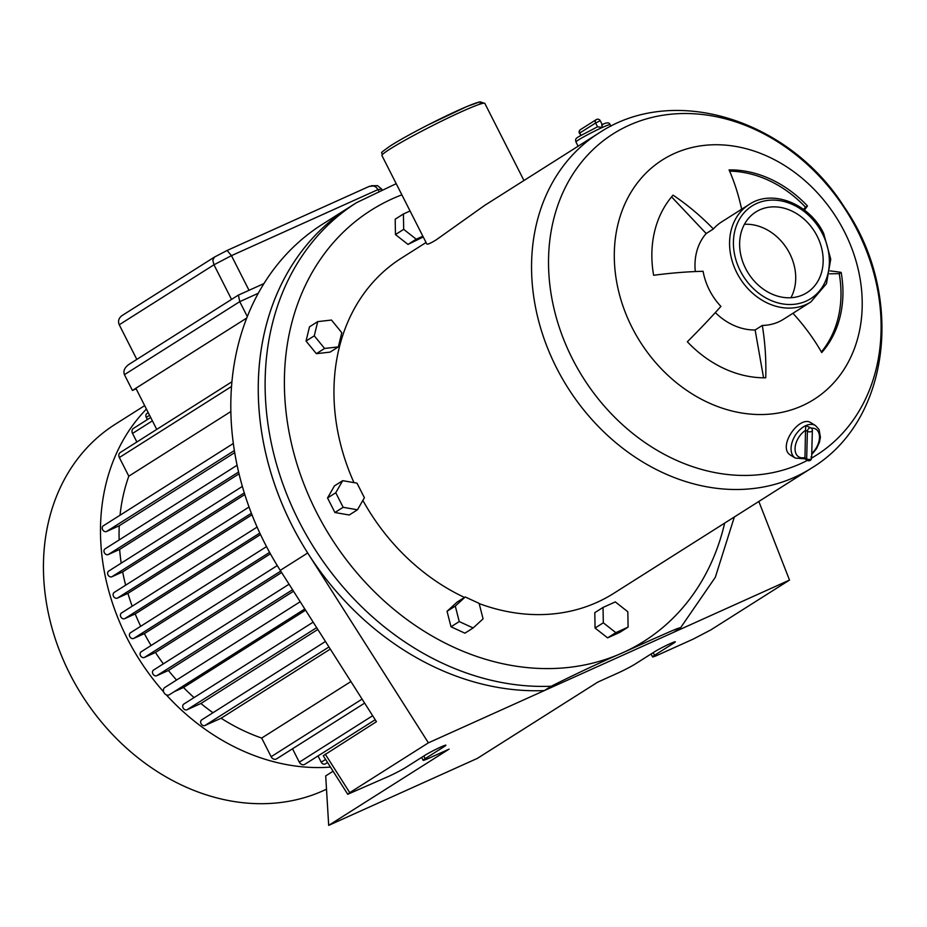 <?xml version="1.0" encoding="UTF-8"?>
<svg xmlns="http://www.w3.org/2000/svg" width="927" height="927" viewBox="0 0 927 927"><rect width="100%" height="100%" fill="white"/><g stroke="black" fill="none" stroke-linecap="round" stroke-linejoin="round"><path stroke-width="1.39" d="M369.178 186.454L373.593 185.898L376.153 187.242L378.007 189.595L381.773 189.154L377.579 185.667L371.368 185.736M369.641 186.211L227.127 250.452L214.404 257.103L227.127 250.452L231.449 255.655L378.007 189.595L378.575 190.707M214.404 257.103L212.816 260.22L213.963 264.786L231.449 255.655L249.027 290.313M122.77 315.18L122.016 315.597C118.702 318.077 117.775 321.136 119.235 324.774L213.963 264.786L231.541 299.421M129.965 363.801L128.98 364.369C124.577 367.544 123.059 370.985 124.427 374.67L239.745 301.646L258.216 293.314M238.424 295.122L239.745 301.646L247.3 316.536M246.686 318.065L132.422 390.441L124.427 374.67M132.422 390.441L136.118 388.772M136.814 359.409L119.235 324.774M350.927 681.542L261.681 738.066L271.136 756.71A4.253 3.488 57.7 0 0 276.594 758.865L364.635 703.118M292.515 748.784L299.317 762.179A4.253 3.488 57.7 0 0 304.774 764.335L375.203 719.734M202.028 719.676A3.268 2.677 57.7 0 0 201.762 719.827A3.268 2.677 57.7 0 0 201.147 723.86A3.268 2.677 57.7 0 0 204.983 725.493L221.113 718.228L330.29 649.085M318.031 755.945L321.205 762.191A3.268 2.677 57.7 0 0 325.4 763.848L327.544 762.504M184.079 703.929A3.268 2.677 57.7 0 0 183.813 704.08A3.268 2.677 57.7 0 0 183.198 708.112A3.268 2.677 57.7 0 0 187.034 709.746L200.916 703.489L317.81 629.456M300.186 601.739L164.855 687.452A4.299 3.523 57.7 0 0 163.673 691.936A4.299 3.523 57.7 0 0 166.257 694.81A4.299 3.523 57.7 0 0 169.444 694.705L304.798 608.981M153.859 669.873A3.268 2.677 57.7 0 0 153.592 670.024A3.268 2.677 57.7 0 0 152.978 674.056A3.268 2.677 57.7 0 0 156.814 675.69L168.447 670.453L293.523 591.241M141.46 651.623A3.268 2.677 57.7 0 0 141.194 651.774A3.268 2.677 57.7 0 0 140.58 655.806A3.268 2.677 57.7 0 0 144.415 657.44L155.446 652.469L281.634 572.55M130.777 632.608A3.268 2.677 57.7 0 0 130.498 632.747A3.268 2.677 57.7 0 0 129.896 636.779A3.268 2.677 57.7 0 0 133.731 638.425L144.38 633.628L270.394 553.813M121.773 612.817A3.268 2.677 57.7 0 0 121.507 612.967A3.268 2.677 57.7 0 0 120.892 617A3.268 2.677 57.7 0 0 124.728 618.645L135.191 613.929L260.51 534.566M114.496 592.272A3.268 2.677 57.7 0 0 114.218 592.411A3.268 2.677 57.7 0 0 113.604 596.455A3.268 2.677 57.7 0 0 117.451 598.089L127.914 593.373L251.97 514.809M108.98 570.916A3.268 2.677 57.7 0 0 108.714 571.067A3.268 2.677 57.7 0 0 108.1 575.099A3.268 2.677 57.7 0 0 111.935 576.733L122.665 571.901L244.786 494.555M105.342 548.714A3.268 2.677 57.7 0 0 105.064 548.865A3.268 2.677 57.7 0 0 104.45 552.898A3.268 2.677 57.7 0 0 108.297 554.543L119.641 549.421L239.004 473.836M103.604 525.667A3.268 2.677 57.7 0 0 103.326 525.806A3.268 2.677 57.7 0 0 102.723 529.85A3.268 2.677 57.7 0 0 106.559 531.484L119.247 525.76L234.67 452.666M230.823 411.565L128.807 476.177L119.351 457.532A4.253 3.488 57.7 0 1 120.267 452.503L231.877 381.808L156.733 429.398L135.863 388.262M128.807 476.177A189.908 155.597 57.7 0 0 120.035 515.227M119.247 525.76A189.908 155.597 57.7 0 0 119.143 539.954M119.641 549.421A189.908 155.597 57.7 0 0 121.194 563.152M122.665 571.901A189.908 155.597 57.7 0 0 125.643 585.18M127.914 593.373A189.908 155.597 57.7 0 0 132.19 606.2M135.191 613.929A189.908 155.597 57.7 0 0 140.695 626.293M144.38 633.628A189.908 155.597 57.7 0 0 151.078 645.505M155.446 652.469A189.908 155.597 57.7 0 0 163.361 663.836M168.447 670.453A189.908 155.597 57.7 0 0 176.547 680.036M174.195 691.693L183.523 687.498L305.574 610.198M183.523 687.498A189.908 155.597 57.7 0 0 194.056 697.579M200.916 703.489A189.908 155.597 57.7 0 0 212.967 712.724M221.113 718.228A189.908 155.597 57.7 0 0 261.681 738.066M326.501 789.201A211.159 173.013 -122.3 0 1 109.224 730.939A211.159 173.013 -122.3 0 1 69.907 674.033A211.159 173.013 -122.3 0 1 115.18 424.311L144.67 405.62M166.257 694.81A211.159 173.013 57.7 0 0 330.452 767.092M146.431 409.097A211.159 173.013 57.7 0 0 163.673 691.936M150.684 417.474L133.442 428.401A4.253 3.488 57.7 0 0 132.526 433.43L136.872 441.982M148.25 412.666L146.953 413.488A3.268 2.677 57.7 0 0 146.257 417.359L147.381 419.572M333.083 771.218L325.701 775.899L328.691 825.378L477.382 758.367L597.776 682.11L617.95 673.025A14.172 0.939 -26.9 0 0 635.435 663.883L654.381 651.89A12.758 0.846 -26.9 0 1 666.976 645.134A12.758 0.846 -26.9 0 1 675.319 641.808A12.758 0.846 -26.9 0 1 673.5 643.268L654.555 655.273L653.211 652.631M758.842 501.461L789.503 580.082L428.401 742.84L307.706 552.979A269.27 220.626 -122.3 0 1 349.722 206.988L322.272 224.369A269.27 220.626 -122.3 0 0 280.255 570.372L376.443 721.693L323.245 755.737L347.741 794.277L388.552 776.42A14.172 0.939 -26.9 0 0 406.038 767.289L424.972 755.285A12.758 0.846 -26.9 0 1 437.567 748.529A12.758 0.846 -26.9 0 1 445.91 745.204A12.758 0.846 -26.9 0 1 444.091 746.675L425.145 758.668A14.172 0.939 -26.9 0 0 423.129 760.291A14.172 0.939 -26.9 0 0 428.911 758.228L449.085 749.132L328.691 825.378M789.503 580.082L710.847 629.896L693.28 639.062L658.309 654.833A14.172 0.939 -26.9 0 1 652.538 656.895A14.172 0.939 -26.9 0 1 654.555 655.273M347.741 794.277L349.746 792.655L325.238 754.114M428.401 742.84L349.746 792.655M598.958 133.013A198.401 162.561 57.7 0 0 556.42 367.648A198.401 162.561 57.7 0 0 811.276 468.251C891.496 420.151 904.682 294.044 844.335 207.138C789.711 120.313 674.392 82.77 598.958 133.013L484.659 205.4L436.258 239.815C430.51 243.361 427.347 244.716 426.768 243.905L381.947 155.574A57.683 3.824 -26.9 0 1 390.163 148.957A57.683 3.824 -26.9 0 1 447.115 118.424A57.683 3.824 -26.9 0 1 484.821 103.384L479.977 101.819L467.092 106.443L428.529 124.693C412.492 132.909 399.908 139.884 390.765 145.609C376.385 155.887 383.593 150.846 381.947 155.574M810.882 301.924L826.478 283.674L830.743 259.154L823.651 233.384C809.48 203.604 772.191 188.772 749.167 204.461A57.683 47.254 57.7 0 0 740.094 278.482A57.683 47.254 57.7 0 0 810.882 301.924L783.489 319.27A57.683 47.254 -122.3 0 1 762.307 325.435L755.134 329.989A57.683 47.254 -122.3 0 1 715.331 312.584M695.32 271.553A57.683 47.254 -122.3 0 1 706.189 233.523L713.373 228.981A57.683 47.254 -122.3 0 1 721.762 221.82L749.167 204.461M762.307 325.435A141.715 72.619 89.1 0 1 765.737 377.799A109.212 89.49 -122.3 0 1 687.347 341.762A141.715 18.772 -43.4 0 0 720.905 306.408A57.683 47.254 -122.3 0 1 703.095 271.298A141.715 36.431 170 0 0 653.628 275.284A109.212 89.49 -122.3 0 1 673.072 195.145A141.715 79.05 41.5 0 1 713.373 228.981M817.185 236.188A47.764 39.131 -122.3 0 1 806.953 292.665A47.764 39.131 -122.3 0 1 748.332 273.256A47.764 39.131 -122.3 0 1 755.841 211.97A47.764 39.131 -122.3 0 1 817.185 236.188M744.427 224.311A47.764 39.131 -122.3 0 1 789.734 253.581A47.764 39.131 -122.3 0 1 790.916 297.718M741.646 209.224A141.715 72.619 -90.9 0 0 729.062 169.908A109.212 89.49 -122.3 0 1 807.452 205.945A141.715 18.772 136.6 0 1 804.439 210.093M803.535 209.409L805.493 207.185A109.212 89.49 57.7 0 0 729.607 171.147M805.493 207.185L807.452 205.945M821.368 351.936A109.212 89.49 57.7 0 0 839.225 273.662L829.677 273.813M839.225 273.662L841.171 272.422A109.212 89.49 -122.3 0 1 821.728 352.561A141.715 79.05 -138.5 0 0 792.944 313.28M830.21 270.939A141.715 36.431 -10 0 1 841.171 272.422M601.774 124.867L602.295 127.474A19.131 1.263 -26.9 0 1 610.093 124.681C609.41 122.202 606.64 122.271 601.785 124.867M602.457 125.087L600.256 120.753L595.609 122.99L597.533 126.79L602.295 127.474A19.131 1.263 -26.9 0 0 584.624 136.35A19.131 1.263 -26.9 0 0 575.968 141.993C574.914 137.428 574.891 138.911 597.509 126.802M706.189 233.523L671.588 196.883M632.052 327.509A141.715 116.118 57.7 0 0 802.237 405.748A141.715 116.118 57.7 0 0 844.462 231.773A141.715 116.118 57.7 0 0 674.277 153.534A141.715 116.118 57.7 0 0 632.052 327.509M795.308 458.077L790.986 455.389C776.316 447.822 799.422 414.218 811.171 422.886L815.493 425.574A19.131 11.993 121.8 0 0 805.83 425.62L805.505 430.14L807.394 431.31A2.839 1.773 -58.2 0 1 808.726 428.541A2.839 1.773 -58.2 0 1 811.009 427.95L805.83 425.62A19.131 11.993 121.8 0 0 792.214 441.901A19.131 11.993 121.8 0 0 795.308 458.077L804.763 458.784L807.301 460.36A2.839 1.773 -58.2 0 1 806.664 458.911A2.839 1.506 1.5 0 0 809.781 459.386A2.839 1.506 1.5 0 0 811.623 458.031L811.623 458.031A2.839 1.506 1.5 0 0 810.916 456.999M362.863 500.395A198.401 162.561 57.7 0 0 464.485 597.428M479.166 603.581A198.401 162.561 57.7 0 0 613.674 593.396L811.276 468.251M426.061 242.515L401.368 258.158A198.401 162.561 57.7 0 0 353.975 482.643M724.659 523.106A255.099 209.015 -122.3 0 1 622.677 652.77L653.79 638.773C664.566 634.114 680.916 626.467 680.418 627.996L673.558 632.341L544.358 690.58L551.217 686.235C576.374 673.651 600.198 662.492 622.677 652.77A255.099 209.015 -122.3 0 1 313.593 506.351A255.099 209.015 -122.3 0 1 401.866 194.832M734.358 516.965L715.308 577.301L680.418 627.996M807.347 460.395A190.105 155.759 -122.3 0 1 572.353 358.703A190.105 155.759 -122.3 0 1 625.273 127.069A190.105 155.759 -122.3 0 1 852.573 221.449A190.105 155.759 -122.3 0 1 811.623 458.054L812.353 430.429A2.839 1.506 -178.5 0 1 810.499 431.785A2.839 1.506 -178.5 0 1 807.394 431.31L806.664 458.911L804.972 458.031L805.505 430.14M396.211 183.673L356.594 202.642L349.722 206.988A269.27 220.626 57.7 0 0 280.371 499.804A269.27 220.626 57.7 0 0 544.358 690.58M755.134 329.989L763.57 377.799M317.718 321.623L331.484 320.047L341.785 332.689L338.343 346.895L324.589 348.459L314.276 335.829L317.718 321.623L309.491 326.837L306.037 341.043L314.276 335.829M324.589 348.459L316.35 353.674L330.105 352.109L338.343 346.895M316.35 353.674L306.037 341.043M335.759 492.735L342.689 480.673L357.011 483.164L364.392 497.729L357.463 509.792L343.152 507.301L335.759 492.735L327.532 497.961L334.45 485.887L342.689 480.673M343.152 507.301L334.914 512.515L349.224 515.006L357.463 509.792M334.914 512.515L327.532 497.961M459.247 621.577L455.284 606.084L465.215 596.976L479.108 603.361L483.071 618.854L473.141 627.961L459.247 621.577L451.009 626.791L447.046 611.299L455.284 606.084M447.046 611.299L456.976 602.191L465.215 596.976M451.009 626.791L464.902 633.176L473.141 627.961M615.829 632.654L603.303 622.805L603.037 607.44L615.296 601.913L627.834 611.75L628.089 627.127L615.829 632.654L607.591 637.869L595.064 628.031L603.303 622.805M595.064 628.031L594.798 612.654L603.037 607.44M607.591 637.869L619.862 632.341L628.089 627.127M422.863 236.211L416.223 239.201L407.984 244.415L423.257 236.988M416.223 239.201L403.685 229.351L403.43 213.986L410.058 210.985M407.984 244.415L395.458 234.577L403.685 229.351M395.458 234.577L395.192 219.201L403.43 213.986M362.098 699.109L271.136 756.71M299.317 762.179L372.654 715.725M204.983 725.493L328.958 646.976M321.205 762.191L325.586 759.422M187.034 709.746L316.663 627.649M292.561 589.723L156.814 675.69M280.73 571.113L144.415 657.44M269.595 552.376L133.731 638.425M259.815 533.095L124.728 618.645M117.451 598.089L251.368 513.268M244.276 492.921L111.935 576.733M238.575 472.028L108.297 554.543M234.334 450.557L106.559 531.484M119.351 457.532L231.483 386.513M132.526 433.43L152.387 420.846M146.257 417.359L149.56 415.261M425.145 758.668L423.813 756.026M443.662 745.806L444.091 746.675M673.06 642.411L673.5 643.268M280.255 570.372L307.706 552.979M478.958 104.496A54.844 3.638 153.1 0 0 452.654 112.885A54.844 3.638 153.1 0 0 391.009 145.481M822.504 233.801A54.844 44.936 -122.3 0 1 782.284 303.847A54.844 44.936 -122.3 0 1 739.398 219.317A54.844 44.936 -122.3 0 1 822.504 233.801M581.032 135.4L579.815 132.99L595.609 122.99A2.839 2.317 -122.3 0 1 596.212 119.641L580.429 129.641A2.839 2.317 57.7 0 0 579.815 132.99L580.603 135.655M356.594 202.642A269.27 220.626 57.7 0 0 287.243 495.458A269.27 220.626 57.7 0 0 551.217 686.235M811.322 428.17A16.292 10.22 -58.2 0 1 819.491 436.826A16.292 10.22 -58.2 0 1 811.739 453.523M804.798 457.532A16.292 10.22 -58.2 0 1 795.065 448.494A16.292 10.22 -58.2 0 1 805.517 430.36M214.23 257.208L122.016 315.597M263.894 283.616L238.285 295.157M238.227 295.18L128.98 364.369M325.458 641.484L201.762 719.827M313.164 622.144L183.813 704.08M289.062 584.219L153.592 670.024M277.266 565.586L141.194 651.774M266.512 546.617L130.498 632.747M257.092 527.092L121.507 612.967M249.027 507.034L114.218 592.411M242.329 486.432L108.714 571.067M237.057 465.273L105.064 548.865M233.291 443.5L103.326 525.806M423.129 760.291L421.658 757.394M652.538 656.895L651.067 653.987M484.821 103.384L523.952 180.51M580.429 129.641A2.839 2.839 0 0 0 579.41 133.314M600.256 120.753A2.839 2.839 0 0 0 596.212 119.641M610.881 126.246L610.093 124.681M578.112 146.211L575.968 141.993M811.716 454.508L816.49 448.714L819.468 442.179L820.407 437.208L819.051 429.514L815.493 425.574M812.353 430.429A2.839 2.839 0 0 0 811.009 427.95M807.301 460.36A2.839 2.839 0 0 0 811.623 458.031"/></g></svg>
